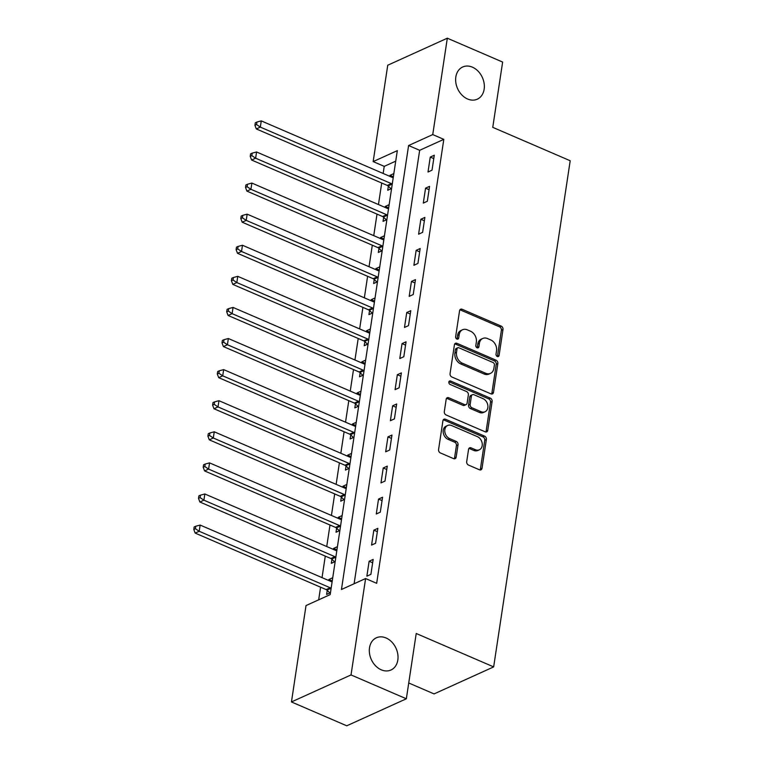 <?xml version="1.0" encoding="UTF-8"?>
<svg xmlns="http://www.w3.org/2000/svg" width="764" height="764" viewBox="0 0 764 764"><rect width="100%" height="100%" fill="white"/><g stroke="black" fill="none" stroke-linecap="round" stroke-linejoin="round"><path stroke-width="1.15" d="M497.297 356.492A1.9 1.461 65.6 0 0 499.083 355.441L502.999 329.504A2.712 2.082 65.6 0 0 501.203 326.123L462.105 309.258A2.712 2.082 65.6 0 0 460.616 309.239A2.712 2.082 65.6 0 0 459.565 310.767L455.64 336.704A1.9 1.461 65.6 0 0 458.686 338.022L459.193 334.661A8.681 6.666 65.6 0 1 462.554 329.752A8.681 6.666 65.6 0 1 467.32 329.847L470.576 331.251A8.681 6.666 65.6 0 1 476.344 342.062L475.838 345.414A1.9 1.461 65.6 0 0 478.885 346.732L479.391 343.37A8.681 6.666 65.6 0 1 482.752 338.471A8.681 6.666 65.6 0 1 487.518 338.557L490.774 339.961A8.681 6.666 65.6 0 1 496.543 350.772L496.037 354.133A1.9 1.461 65.6 0 0 497.297 356.492M497.374 356.521A1.9 1.461 65.6 0 0 497.469 356.167L501.394 330.229A2.712 2.082 65.6 0 0 499.589 326.858L460.501 309.993A2.712 2.082 65.6 0 0 459.918 309.831M456.987 339.101A1.9 1.461 65.6 0 0 457.073 338.748L457.579 335.386L459.193 334.661M477.175 347.811A1.9 1.461 65.6 0 0 477.271 347.458L477.777 344.106L479.391 343.37M386.078 637.978A17.677 13.58 65.6 0 0 376.365 637.797A17.677 13.58 65.6 0 0 369.547 653.631A17.677 13.58 65.6 0 0 381.265 669.818A17.677 13.58 65.6 0 0 390.967 669.999A17.677 13.58 65.6 0 0 397.796 654.165A17.677 13.58 65.6 0 0 386.078 637.978M472.4 67.165A17.677 13.58 65.6 0 0 462.697 66.984A17.677 13.58 65.6 0 0 455.869 82.818A17.677 13.58 65.6 0 0 467.587 99.005A17.677 13.58 65.6 0 0 477.299 99.186A17.677 13.58 65.6 0 0 484.118 83.352A17.677 13.58 65.6 0 0 472.4 67.165M466.699 461.685A2.712 2.082 65.6 0 0 468.504 465.066L479.467 469.793A2.712 2.082 65.6 0 0 480.957 469.822A2.712 2.082 65.6 0 0 482.017 468.294L486.372 439.481A2.712 2.082 65.6 0 0 484.567 436.11L445.479 419.245A2.712 2.082 65.6 0 0 443.989 419.216A2.712 2.082 65.6 0 0 442.929 420.754L438.574 449.557A2.712 2.082 65.6 0 0 440.379 452.937L453.625 458.648A2.712 2.082 65.6 0 0 455.115 458.677A2.712 2.082 65.6 0 0 456.165 457.149L458.037 444.82A2.712 2.082 65.6 0 0 456.232 441.439L449.662 438.603A7.248 5.568 65.6 0 1 444.849 431.966A7.248 5.568 65.6 0 1 447.656 425.472A7.248 5.568 65.6 0 1 451.639 425.548L477.376 436.645A7.248 5.568 65.6 0 1 482.179 443.282A7.248 5.568 65.6 0 1 479.381 449.776A7.248 5.568 65.6 0 1 475.399 449.709L471.111 447.857A2.712 2.082 65.6 0 0 469.621 447.828A2.712 2.082 65.6 0 0 468.561 449.356L466.699 461.685M447.322 38.2L502.636 62.056L492.761 127.349L570.202 160.746L493.659 666.896L416.218 633.49L406.343 698.783L351.029 674.927L291.447 701.944L306.02 605.566L330.182 594.612L397.318 150.642L373.166 161.596L387.74 65.217L447.322 38.2L432.749 134.579L408.597 145.532L341.451 589.493L365.603 578.539L351.029 674.927M365.603 578.539L376.671 583.314L443.808 139.354L432.749 134.579M490.956 393.871A2.712 2.082 65.6 0 0 492.446 393.899A2.712 2.082 65.6 0 0 493.496 392.362L497.851 363.559A2.712 2.082 65.6 0 0 496.046 360.178L456.958 343.322A2.712 2.082 65.6 0 0 455.468 343.294A2.712 2.082 65.6 0 0 454.418 344.822L450.063 373.634A2.712 2.082 65.6 0 0 451.858 377.005L490.956 393.871M492.111 401.52L487.757 430.333A2.712 2.082 65.6 0 1 486.706 431.861A2.712 2.082 65.6 0 1 485.216 431.832L446.119 414.976A2.712 2.082 65.6 0 1 444.314 411.595L446.186 399.266A2.712 2.082 65.6 0 1 447.236 397.729A2.712 2.082 65.6 0 1 448.726 397.757L464.579 404.595A2.712 2.082 65.6 0 0 466.069 404.624A2.712 2.082 65.6 0 0 467.119 403.096L468.351 394.912A2.712 2.082 65.6 0 0 466.556 391.54L450.044 384.416A1.9 1.461 65.6 0 1 450.559 380.997L490.307 398.139A2.712 2.082 65.6 0 1 492.111 401.52L490.498 402.256L486.143 431.058L487.757 430.333M443.808 139.354L419.656 150.307L354.104 583.763M430.256 157.078L428.002 172.005L432.023 170.181L434.277 155.254L430.256 157.078L433.771 158.597M425.558 188.173L423.294 203.09L427.324 201.266L429.578 186.349L425.558 188.173L429.072 189.692M420.849 219.258L418.596 234.185L422.616 232.361L424.879 217.434L420.849 219.258L424.373 220.777M416.151 250.353L413.887 265.27L417.918 263.446L420.171 248.529L416.151 250.353L419.665 251.872M411.443 281.438L409.189 296.365L413.219 294.541L415.473 279.614L411.443 281.438L414.967 282.957M406.744 312.533L404.49 327.45L408.511 325.626L410.774 310.709L406.744 312.533L410.268 314.052M402.045 343.619L399.782 358.545L403.812 356.721L406.066 341.794L402.045 343.619L405.56 345.137M397.337 374.713L395.083 389.63L399.114 387.806L401.367 372.889L397.337 374.713L400.861 376.232M392.639 405.799L390.385 420.725L394.405 418.901L396.669 403.975L392.639 405.799L396.163 407.317M387.94 436.893L385.677 451.81L389.707 449.986L391.961 435.069L387.94 436.893L391.454 438.412M383.232 467.979L380.978 482.905L385.008 481.081L387.262 466.155L383.232 467.979L386.756 469.497M378.533 499.073L376.28 513.991L380.3 512.166L382.563 497.249L378.533 499.073L382.057 500.592M373.835 530.159L371.571 545.085L375.601 543.261L377.855 528.335L373.835 530.159L377.349 531.677M369.127 561.254L366.873 576.171L370.903 574.347L373.157 559.429L369.127 561.254L372.651 562.772M395.733 161.156L384.225 166.371L383.156 173.457M381.713 183.026L378.457 204.551M377.005 214.111L373.749 235.637M372.307 245.206L369.05 266.731M367.608 276.291L364.352 297.817M362.9 307.386L359.643 328.912M358.201 338.471L354.945 359.997M353.503 369.566L350.246 391.092M348.795 400.651L345.538 422.177M344.096 431.746L340.839 453.272M339.397 462.831L336.141 484.357M334.689 493.926L331.433 515.452M329.991 525.011L326.734 546.537M325.283 556.106L322.036 577.632M320.584 587.191L318.674 599.826M393.852 173.59L389.993 175.338L389.841 176.35M388.351 186.215L387.74 190.265L391.598 188.517M389.153 204.676L385.295 206.423L385.142 207.436M383.652 217.301L383.041 221.35L386.89 219.602M384.445 235.77L380.596 237.518L380.443 238.53M378.944 248.395L378.333 252.445L382.191 250.697M379.746 266.856L375.888 268.603L375.735 269.616M374.245 279.481L373.634 283.53L377.492 281.782M375.038 297.95L371.189 299.698L371.037 300.71M369.547 310.576L368.936 314.625L372.784 312.877M370.339 329.036L366.491 330.783L366.338 331.796M364.839 341.661L364.227 345.71L368.086 343.962M365.641 360.13L361.783 361.878L361.63 362.89M360.14 372.756L359.529 376.805L363.377 375.057M360.933 391.216L357.084 392.963L356.931 393.976M355.441 403.841L354.83 407.89L358.679 406.142M356.234 422.311L352.385 424.058L352.233 425.061M350.733 434.936L350.122 438.985L353.98 437.237M351.536 453.396L347.677 455.143L347.524 456.156M346.035 466.021L345.423 470.07L349.272 468.322M346.827 484.491L342.979 486.238L342.826 487.241M341.336 497.116L340.725 501.165L344.574 499.417M342.129 515.576L338.28 517.323L338.127 518.336M336.628 528.201L336.017 532.25L339.875 530.502M337.43 546.671L333.572 548.418L333.419 549.421M331.929 559.296L331.318 563.335L335.167 561.597M332.722 577.756L328.873 579.504L328.721 580.516M327.231 590.381L326.62 594.43L330.468 592.683M408.73 682.978L434.076 693.913L493.659 666.896M406.343 698.783L346.76 725.8L291.447 701.944M384.225 166.371L373.166 161.596M419.656 150.307L408.597 145.532M389.993 175.338L393.364 176.79M385.295 206.423L388.666 207.884M380.596 237.518L383.958 238.97M375.888 268.603L379.259 270.064M371.189 299.698L374.561 301.15M366.491 330.783L369.852 332.244M361.783 361.878L365.154 363.33M357.084 392.963L360.455 394.425M352.385 424.058L355.747 425.51M347.677 455.143L351.048 456.605M342.979 486.238L346.35 487.69M338.28 517.323L341.642 518.785M333.572 548.418L336.943 549.87M328.873 579.504L332.244 580.965M482.752 338.471L481.148 339.197A8.681 6.666 65.6 0 0 477.777 344.106M462.554 329.752L460.95 330.487A8.681 6.666 65.6 0 0 457.579 335.386M491.529 394.033A2.712 2.082 65.6 0 0 491.882 393.097L496.237 364.285A2.712 2.082 65.6 0 0 494.442 360.914L455.344 344.048A2.712 2.082 65.6 0 0 454.771 343.886M494.404 364.934A1.9 1.461 65.6 0 0 493.143 362.566L458.83 347.763A1.9 1.461 65.6 0 0 457.053 348.823L456.519 352.357A8.681 6.666 65.6 0 0 462.287 363.167L485.742 373.29A8.681 6.666 65.6 0 0 490.507 373.376A8.681 6.666 65.6 0 0 493.869 368.468L494.404 364.934M457.789 347.744L456.175 348.479A1.9 1.461 65.6 0 0 455.439 349.549L457.053 348.823M490.507 373.376L488.893 374.102A8.681 6.666 65.6 0 1 484.128 374.016L460.673 363.903A8.681 6.666 65.6 0 1 454.905 353.092L455.439 349.549M485.789 431.994A2.712 2.082 65.6 0 0 486.143 431.058M466.069 404.624L464.455 405.359A2.712 2.082 65.6 0 1 462.965 405.331L447.112 398.493A2.712 2.082 65.6 0 0 446.539 398.331M490.498 402.256A2.712 2.082 65.6 0 0 488.702 398.875L448.955 381.733A1.9 1.461 65.6 0 0 448.879 381.704M481.033 411.691A7.248 5.568 65.6 0 0 485.016 411.767A7.248 5.568 65.6 0 0 487.814 405.273A7.248 5.568 65.6 0 0 483.001 398.636L473.938 394.721A2.712 2.082 65.6 0 0 472.448 394.692A2.712 2.082 65.6 0 0 471.398 396.229L470.156 404.404A2.712 2.082 65.6 0 0 471.961 407.785L481.033 411.691L479.42 412.426A7.248 5.568 65.6 0 0 483.402 412.503L485.016 411.767M472.448 394.692L470.834 395.427A2.712 2.082 65.6 0 0 469.784 396.955L471.398 396.229M479.42 412.426L470.347 408.511A2.712 2.082 65.6 0 1 468.552 405.14L469.784 396.955M479.381 449.776L477.767 450.512A7.248 5.568 65.6 0 1 473.785 450.435L469.497 448.583A2.712 2.082 65.6 0 0 468.915 448.43M447.656 425.472L446.042 426.197A7.248 5.568 65.6 0 0 443.244 432.691A7.248 5.568 65.6 0 0 448.048 439.338L449.662 438.603M454.208 458.811A2.712 2.082 65.6 0 0 454.561 457.875L456.423 445.546A2.712 2.082 65.6 0 0 454.618 442.165L448.048 439.338M480.05 469.956A2.712 2.082 65.6 0 0 480.403 469.02L484.758 440.217A2.712 2.082 65.6 0 0 482.953 436.836L443.865 419.971A2.712 2.082 65.6 0 0 443.282 419.818M393.25 177.563L393.107 177.563A2.76 2.12 -114.4 0 1 392.257 177.391L261.269 120.893L260.333 127.11L256.303 128.935L387.291 185.432A2.76 2.12 -114.4 0 1 388.093 185.967L391.044 188.765M256.532 124.551L256.905 122.068L255.3 122.794L254.918 125.277L256.532 124.551L260.333 127.11L391.321 183.608A2.76 2.12 -114.4 0 1 392.113 184.143L392.238 184.258M256.905 122.068L261.269 120.893M256.303 128.935L254.918 125.277M388.551 208.648L388.408 208.658A2.76 2.12 -114.4 0 1 387.558 208.477L256.57 151.979L255.634 158.196L251.604 160.029L382.592 216.518A2.76 2.12 -114.4 0 1 383.385 217.052L386.336 219.851M251.824 155.646L252.206 153.153L250.592 153.889L250.22 156.372L251.824 155.646L255.634 158.196L386.613 214.694A2.76 2.12 -114.4 0 1 387.415 215.228L387.539 215.343M252.206 153.153L256.57 151.979M251.604 160.029L250.22 156.372M383.843 239.743L383.709 239.743A2.76 2.12 -114.4 0 1 382.85 239.571L251.872 183.073L250.926 189.291L246.906 191.115L377.884 247.612A2.76 2.12 -114.4 0 1 378.686 248.147L381.637 250.945M247.125 186.731L247.507 184.248L245.893 184.974L245.521 187.457L247.125 186.731L250.926 189.291L381.914 245.788A2.76 2.12 -114.4 0 1 382.716 246.323L382.831 246.438M247.507 184.248L251.872 183.073M246.906 191.115L245.521 187.457M379.145 270.828L379.001 270.838A2.76 2.12 -114.4 0 1 378.151 270.657L247.164 214.159L246.228 220.376L242.198 222.209L373.185 278.698A2.76 2.12 -114.4 0 1 373.988 279.232L376.938 282.031M242.427 217.816L242.799 215.333L241.195 216.069L240.813 218.552L242.427 217.816L246.228 220.376L377.215 276.874A2.76 2.12 -114.4 0 1 378.008 277.408L378.132 277.523M242.799 215.333L247.164 214.159M242.198 222.209L240.813 218.552M374.446 301.923L374.303 301.923A2.76 2.12 -114.4 0 1 373.453 301.751L242.465 245.254L241.529 251.471L237.499 253.295L368.487 309.792A2.76 2.12 -114.4 0 1 369.279 310.327L372.23 313.125M237.719 248.911L238.101 246.428L236.487 247.154L236.114 249.637L237.719 248.911L241.529 251.471L372.507 307.968A2.76 2.12 -114.4 0 1 373.309 308.503L373.434 308.618M238.101 246.428L242.465 245.254M237.499 253.295L236.114 249.637M369.738 333.008L369.604 333.018A2.76 2.12 -114.4 0 1 368.745 332.837L237.766 276.339L236.821 282.556L232.8 284.389L363.779 340.878A2.76 2.12 -114.4 0 1 364.581 341.412L367.532 344.211M233.02 279.996L233.392 277.513L231.788 278.249L231.406 280.732L233.02 279.996L236.821 282.556L367.809 339.054A2.76 2.12 -114.4 0 1 368.611 339.588L368.726 339.703M233.392 277.513L237.766 276.339M232.8 284.389L231.406 280.732M365.039 364.103L364.896 364.103A2.76 2.12 -114.4 0 1 364.046 363.931L233.058 307.434L232.122 313.651L228.092 315.475L359.08 371.972A2.76 2.12 -114.4 0 1 359.882 372.507L362.824 375.305M228.321 311.091L228.694 308.608L227.089 309.334L226.707 311.817L228.321 311.091L232.122 313.651L363.11 370.148A2.76 2.12 -114.4 0 1 363.903 370.683L364.027 370.798M228.694 308.608L233.058 307.434M228.092 315.475L226.707 311.817M360.341 395.189L360.197 395.189A2.76 2.12 -114.4 0 1 359.347 395.017L228.36 338.519L227.424 344.736L223.394 346.569L354.381 403.058A2.76 2.12 -114.4 0 1 355.174 403.593L358.125 406.391M223.613 342.176L223.995 339.693L222.381 340.429L222.009 342.912L223.613 342.176L227.424 344.736L358.402 401.234A2.76 2.12 -114.4 0 1 359.204 401.768L359.328 401.883M223.995 339.693L228.36 338.519M223.394 346.569L222.009 342.912M355.632 426.283L355.499 426.283A2.76 2.12 -114.4 0 1 354.639 426.111L223.661 369.614L222.716 375.831L218.695 377.655L349.673 434.153A2.76 2.12 -114.4 0 1 350.475 434.687L353.426 437.486M218.915 373.271L219.287 370.788L217.683 371.514L217.301 373.997L218.915 373.271L222.716 375.831L353.703 432.328A2.76 2.12 -114.4 0 1 354.506 432.863L354.62 432.978M219.287 370.788L223.661 369.614M218.695 377.655L217.301 373.997M350.934 457.369L350.791 457.369A2.76 2.12 -114.4 0 1 349.941 457.197L218.953 400.699L218.017 406.916L213.987 408.75L344.975 465.238A2.76 2.12 -114.4 0 1 345.777 465.773L348.718 468.571M214.216 404.357L214.588 401.874L212.975 402.599L212.602 405.092L214.216 404.357L218.017 406.916L349.005 463.414A2.76 2.12 -114.4 0 1 349.797 463.949L349.922 464.063M214.588 401.874L218.953 400.699M213.987 408.75L212.602 405.092M346.235 488.463L346.092 488.463A2.76 2.12 -114.4 0 1 345.242 488.291L214.254 431.794L213.309 438.011L209.288 439.835L340.276 496.333A2.76 2.12 -114.4 0 1 341.069 496.867L344.02 499.666M209.508 435.451L209.89 432.968L208.276 433.694L207.903 436.177L209.508 435.451L213.309 438.011L344.297 494.509A2.76 2.12 -114.4 0 1 345.099 495.043L345.213 495.158M209.89 432.968L214.254 431.794M209.288 439.835L207.903 436.177M341.527 519.549L341.393 519.549A2.76 2.12 -114.4 0 1 340.534 519.377L209.556 462.879L208.61 469.096L204.59 470.93L335.568 527.418A2.76 2.12 -114.4 0 1 336.37 527.953L339.321 530.751M204.809 466.537L205.182 464.054L203.577 464.779L203.195 467.272L204.809 466.537L208.61 469.096L339.598 525.594A2.76 2.12 -114.4 0 1 340.4 526.129L340.515 526.243M205.182 464.054L209.556 462.879M204.59 470.93L203.195 467.272M336.828 550.643L336.685 550.643A2.76 2.12 -114.4 0 1 335.835 550.462L204.847 493.974L203.912 500.191L199.881 502.015L330.869 558.513A2.76 2.12 -114.4 0 1 331.671 559.047L334.613 561.846M200.111 497.631L200.483 495.148L198.869 495.874L198.497 498.357L200.111 497.631L203.912 500.191L334.899 556.689A2.76 2.12 -114.4 0 1 335.692 557.223L335.816 557.338M200.483 495.148L204.847 493.974M199.881 502.015L198.497 498.357M332.12 581.729L331.987 581.729A2.76 2.12 -114.4 0 1 331.137 581.557L200.149 525.059L199.203 531.276L195.183 533.1L326.171 589.598A2.76 2.12 -114.4 0 1 326.963 590.133L329.914 592.931M195.403 528.717L195.785 526.234L194.171 526.959L193.798 529.452L195.403 528.717L199.203 531.276L330.191 587.774A2.76 2.12 -114.4 0 1 330.993 588.309L331.108 588.423M195.785 526.234L200.149 525.059M195.183 533.1L193.798 529.452M497.469 356.167L499.083 355.441M457.073 338.748L458.686 338.022M477.271 347.458L478.885 346.732M460.501 309.993L462.105 309.258M499.589 326.858L501.203 326.123M501.394 330.229L502.999 329.504M455.344 344.048L456.958 343.322M494.442 360.914L496.046 360.178M496.237 364.285L497.851 363.559M491.882 393.097L493.496 392.362M454.905 353.092L456.519 352.357M460.673 363.903L462.287 363.167M484.128 374.016L485.742 373.29M447.112 398.493L448.726 397.757M462.965 405.331L464.579 404.595M448.955 381.733L450.559 380.997M488.702 398.875L490.307 398.139M468.552 405.14L470.156 404.404M470.347 408.511L471.961 407.785M469.497 448.583L471.111 447.857M473.785 450.435L475.399 449.709M454.618 442.165L456.232 441.439M456.423 445.546L458.037 444.82M454.561 457.875L456.165 457.149M443.865 419.971L445.479 419.245M482.953 436.836L484.567 436.11M484.758 440.217L486.372 439.481M480.403 469.02L482.017 468.294M387.291 185.432L391.321 183.608M388.093 185.967L392.113 184.143M382.592 216.518L386.613 214.694M383.385 217.052L387.415 215.228M377.884 247.612L381.914 245.788M378.686 248.147L382.716 246.323M373.185 278.698L377.215 276.874M373.988 279.232L378.008 277.408M368.487 309.792L372.507 307.968M369.279 310.327L373.309 308.503M363.779 340.878L367.809 339.054M364.581 341.412L368.611 339.588M359.08 371.972L363.11 370.148M359.882 372.507L363.903 370.683M354.381 403.058L358.402 401.234M355.174 403.593L359.204 401.768M349.673 434.153L353.703 432.328M350.475 434.687L354.506 432.863M344.975 465.238L349.005 463.414M345.777 465.773L349.797 463.949M340.276 496.333L344.297 494.509M341.069 496.867L345.099 495.043M335.568 527.418L339.598 525.594M336.37 527.953L340.4 526.129M330.869 558.513L334.899 556.689M331.671 559.047L335.692 557.223M326.171 589.598L330.191 587.774M326.963 590.133L330.993 588.309"/></g></svg>

